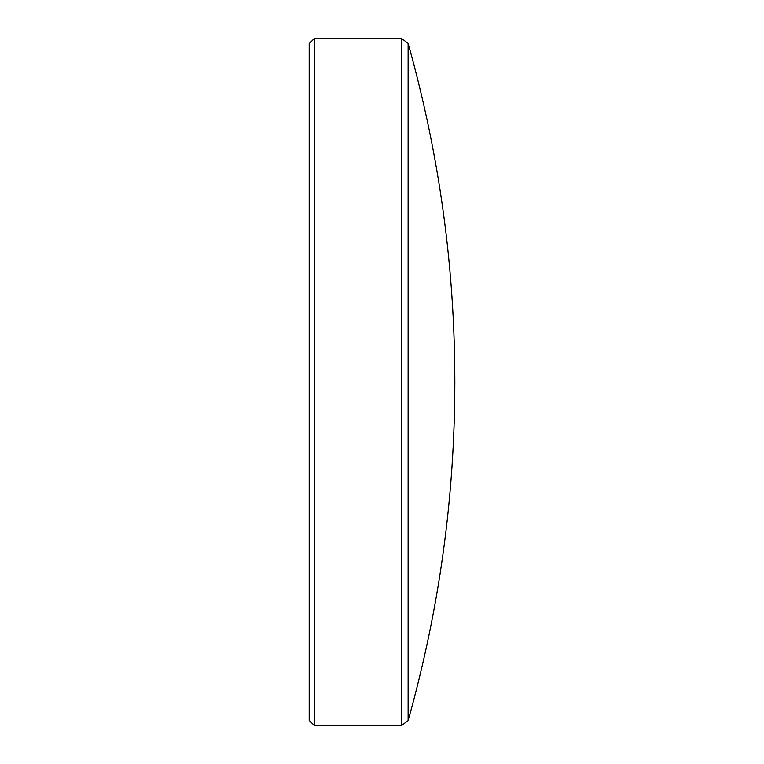 <?xml version="1.0" encoding="UTF-8"?>
<svg xmlns="http://www.w3.org/2000/svg" width="764" height="764" viewBox="0 0 764 764"><rect width="100%" height="100%" fill="white"/><g stroke="black" fill="none" stroke-linecap="round" stroke-linejoin="round"><path stroke-width="1.15" d="M408.11 720.605C439.243 609.882 454.809 497.02 454.819 382C454.809 266.98 439.243 154.118 408.11 43.395L408.11 720.605L401.224 725.8L401.224 38.2L314.596 38.2L314.596 725.8L401.224 725.8M314.596 725.8L309.181 720.385L309.181 43.615L314.596 38.2M454.819 382.745L454.819 381.255L454.819 382.745M408.11 43.395L401.224 38.2"/></g></svg>
